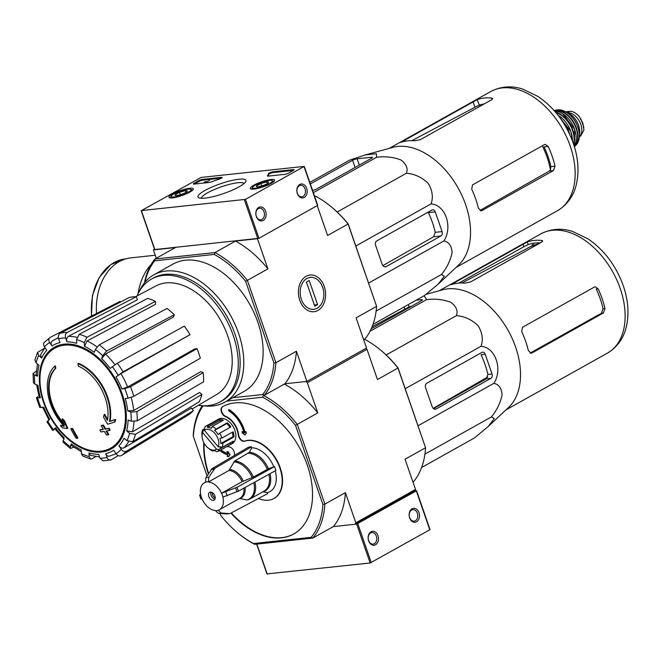<?xml version="1.0" encoding="UTF-8"?>
<svg xmlns="http://www.w3.org/2000/svg" width="661" height="661" viewBox="0 0 661 661"><rect width="100%" height="100%" fill="white"/><g stroke="black" fill="none" stroke-linecap="round" stroke-linejoin="round"><path stroke-width="0.99" d="M284.916 174.314A2.801 0.57 -19.1 0 0 288.675 173.066L293.335 170.455A2.801 0.57 -19.1 0 0 294.095 169.745A2.801 0.57 -19.1 0 0 293.31 169.613L272.952 171.81A2.801 0.57 -19.1 0 0 270.101 172.62A2.801 0.57 -19.1 0 0 268.432 173.711A49.071 9.948 -19.1 0 1 267.465 175.801A2.801 0.57 -19.1 0 0 267.416 175.983A2.801 0.57 -19.1 0 0 268.201 176.115L284.916 174.314M245.487 199.374L304.258 166.39L201.109 177.437L141.437 210.578L245.487 199.374L258.963 238.299L317.734 205.315L304.258 166.39M204.86 190.517A25.374 5.148 160.9 0 1 232.614 180.288A25.374 5.148 160.9 0 1 245.785 181.56A25.374 5.148 160.9 0 1 223.658 193.541A25.374 5.148 160.9 0 1 198.87 197.804A25.374 5.148 160.9 0 1 204.86 190.517M172.562 197.862A12.865 2.611 160.9 0 1 168.96 197.292A12.865 2.611 160.9 0 1 180.263 190.608A12.865 2.611 160.9 0 1 193.268 188.872A12.865 2.611 160.9 0 1 186.187 193.904A12.865 2.611 160.9 0 1 172.562 197.862M253.907 189.104A12.865 2.611 160.9 0 1 250.312 188.534A12.865 2.611 160.9 0 1 261.607 181.849A12.865 2.611 160.9 0 1 274.621 180.114A12.865 2.611 160.9 0 1 267.54 185.146A12.865 2.611 160.9 0 1 253.907 189.104M219.617 178.966A2.801 0.57 -19.1 0 0 222.129 177.495A2.801 0.57 -19.1 0 0 221.344 177.363L202.497 179.395A2.801 0.57 -19.1 0 0 198.746 180.643L194.086 183.254A2.801 0.57 -19.1 0 0 193.326 183.965A2.801 0.57 -19.1 0 0 194.111 184.089L209.314 182.453A2.801 0.57 -19.1 0 0 211.76 181.8A49.071 9.948 -19.1 0 1 219.617 178.966M297.343 193.582A7.007 5.148 -96.1 0 1 302.391 184.047A7.007 5.148 -96.1 0 1 306.283 195.284A7.007 5.148 -96.1 0 1 297.343 193.582M256.328 216.544A7.007 5.148 -96.1 0 1 261.376 207.009A7.007 5.148 -96.1 0 1 265.268 218.246A7.007 5.148 -96.1 0 1 256.328 216.544M154.848 249.544L258.963 238.299M201.365 198.283A22.672 4.602 160.9 0 1 207.546 192.822A22.672 4.602 160.9 0 1 229.598 184.328A22.672 4.602 160.9 0 1 244.116 183.477M256.311 216.18A5.792 4.255 -96.1 0 1 259.55 208.256A5.792 4.255 -96.1 0 1 264.4 213.561A5.792 4.255 -96.1 0 1 260.789 219.782A5.792 4.255 -96.1 0 1 256.311 216.18M297.334 193.219A5.792 4.255 -96.1 0 1 300.565 185.295A5.792 4.255 -96.1 0 1 305.423 190.608A5.792 4.255 -96.1 0 1 301.813 196.821A5.792 4.255 -96.1 0 1 297.334 193.219M205.893 181.684L206.166 182.461L205.323 182.684L205.05 181.899L206.174 181.527L205.629 181.61M206.166 182.461L206.174 181.527M205.588 181.601L205.05 181.899M206.372 182.089L209.611 180.279L209.339 179.503M204.679 182.114L204.943 182.89L204.381 182.948L204.109 182.172M221.452 178.164L202.77 180.172A2.801 0.57 -19.1 0 0 199.011 181.42L194.351 184.031A2.801 0.57 -19.1 0 0 194.276 184.072M293.41 170.414L273.216 172.587A2.801 0.57 -19.1 0 0 270.374 173.397A2.801 0.57 -19.1 0 0 268.697 174.487L268.432 173.711M268.044 176.123A49.071 9.948 -19.1 0 0 268.697 174.487M256.526 185.931A6.478 1.314 160.9 0 1 260.831 183.518L266.771 181.907A6.478 1.314 160.9 0 1 268.54 182.502A6.478 1.314 160.9 0 1 268.399 182.7A6.478 1.314 160.9 0 1 264.094 185.113A6.478 1.314 160.9 0 1 258.154 186.724A6.478 1.314 160.9 0 1 256.567 186.65A6.478 1.314 160.9 0 1 256.526 185.931L260.831 183.518A6.478 1.314 160.9 0 1 266.771 181.907L267.333 183.551M255.468 188.228A10.518 2.132 160.9 0 1 252.593 187.261A10.518 2.132 160.9 0 1 261.764 182.304A10.518 2.132 160.9 0 1 272.043 180.536A10.518 2.132 160.9 0 1 267.548 184.576A10.518 2.132 160.9 0 1 255.468 188.228M251.651 189.162A11.915 2.413 160.9 0 1 251.734 188.955L252.593 187.261M272.043 180.536L273.761 181.329A11.915 2.413 160.9 0 1 273.951 181.436M261.673 185.948L260.831 183.518M175.173 194.689A6.478 1.314 160.9 0 1 179.486 192.277L185.419 190.665A6.478 1.314 160.9 0 1 187.187 191.26A6.478 1.314 160.9 0 1 187.046 191.467A6.478 1.314 160.9 0 1 182.742 193.871A6.478 1.314 160.9 0 1 176.809 195.482A6.478 1.314 160.9 0 1 175.215 195.408A6.478 1.314 160.9 0 1 175.173 194.689L179.486 192.277A6.478 1.314 160.9 0 1 185.419 190.665L185.989 192.31M174.124 196.986A10.518 2.132 160.9 0 1 171.249 196.028A10.518 2.132 160.9 0 1 180.412 191.062A10.518 2.132 160.9 0 1 190.69 189.294A10.518 2.132 160.9 0 1 186.195 193.334A10.518 2.132 160.9 0 1 174.124 196.986M170.298 197.92A11.915 2.413 160.9 0 1 170.381 197.713L171.249 196.028M190.69 189.294L192.417 190.087A11.915 2.413 160.9 0 1 192.607 190.194M180.321 194.714L179.486 192.277M267.16 573.872L370.143 562.998L430.047 529.643L416.57 490.726L415.009 490.826L415.505 489.429L405.053 459.238L425.56 447.753L397.955 368.037L377.448 379.513L366.987 349.322L365.897 348.38M409.655 517.91A7.007 5.148 -96.1 0 1 414.703 508.383A7.007 5.148 -96.1 0 1 418.595 519.612A7.007 5.148 -96.1 0 1 409.655 517.91M368.64 540.872A7.007 5.148 -96.1 0 1 373.68 531.337A7.007 5.148 -96.1 0 1 377.571 542.574A7.007 5.148 -96.1 0 1 368.64 540.872M144.486 282.768A89.028 57.656 60.8 0 1 154.905 259.029L154.674 260.814L214.205 254.411A87.624 56.747 60.8 0 1 245.644 281.346L273.918 362.988L275.918 362.715A89.028 57.656 60.8 0 1 264.359 395.27L263.4 395.369A88.326 57.201 60.8 0 1 297.268 424.387L324.873 504.112L322.882 504.393A86.93 56.292 60.8 0 1 311.191 537.327L253.56 543.532L254.692 544.333L312.818 538.071L333.326 526.594L356.667 524.082L416.57 490.726M368.623 540.508A5.792 4.255 -96.1 0 1 371.862 532.584A5.792 4.255 -96.1 0 1 376.712 537.897A5.792 4.255 -96.1 0 1 373.101 544.11A5.792 4.255 -96.1 0 1 368.623 540.508M409.646 517.546A5.792 4.255 -96.1 0 1 412.877 509.631A5.792 4.255 -96.1 0 1 417.727 514.936A5.792 4.255 -96.1 0 1 414.117 521.157A5.792 4.255 -96.1 0 1 409.646 517.546M232.771 397.74L262.723 394.518L264.359 395.27L284.866 383.785L306.878 381.414L366.541 348.025L356.089 317.842L376.596 306.365A89.028 57.656 60.8 0 1 365.046 338.911L363.657 339.688M77.94 363.624A42.064 27.241 60.8 0 1 109.478 421.445L110.04 421.131A42.064 27.241 60.8 0 0 78.502 363.31L77.94 363.624A153.269 112.585 83.9 0 0 78.32 366.136A39.817 25.787 60.8 0 1 107.446 420.462A151.352 113.419 -103.4 0 1 104.165 414.604L104.719 414.29A151.352 113.419 -103.4 0 0 107.619 419.479M104.165 414.604A150.229 64.125 127.1 0 0 103.471 417.008A151.774 113.742 76.6 0 0 107.652 424.197A151.195 20.863 -22.4 0 0 114.419 422.197L114.981 421.883A146.907 62.704 -52.9 0 1 115.692 419.429A151.625 20.921 157.6 0 1 110.04 421.131M114.419 422.197A146.907 62.704 -52.9 0 1 115.13 419.743L115.692 419.429M115.13 419.743A151.625 20.921 157.6 0 1 109.478 421.445M55.243 368.623A153.269 112.585 -96.1 0 1 54.863 366.111L55.417 365.797A153.269 112.585 -96.1 0 0 55.797 368.309L55.243 368.623A39.817 25.787 60.8 0 0 64.481 425.089A151.352 108.074 90.7 0 1 62.002 419.148L62.555 418.834A150.229 103.694 -155.1 0 0 64.621 420.941A151.774 108.371 -89.3 0 0 67.81 428.237L67.248 428.551A151.774 108.371 -89.3 0 1 64.067 421.255L64.621 420.941M63.745 425.841A151.625 40.338 164.3 0 1 60.919 425.329L60.358 425.643A151.625 40.338 164.3 0 0 64.191 426.32A42.064 27.241 60.8 0 1 54.863 366.111M60.358 425.643A146.907 101.406 24.9 0 0 62.456 427.791A151.195 40.222 -15.7 0 0 67.248 428.551M64.067 421.255A150.229 103.694 -155.1 0 1 62.002 419.148M63.72 423.337A39.817 25.787 60.8 0 1 55.797 368.309M72.107 428.824A151.6 30.745 160.9 0 1 70.818 428.857L71.38 428.543A151.6 30.745 160.9 0 0 72.66 428.51L72.107 428.824A152.708 112.163 -96.1 0 0 77.403 438.251L77.957 437.937A152.708 112.163 -96.1 0 1 72.66 428.51M70.818 428.857A152.369 111.924 83.9 0 0 76.114 438.284A149.072 30.232 -19.1 0 0 77.403 438.251M99.877 430.038A153.269 112.585 83.9 0 0 100.926 431.922A150.187 30.456 -19.1 0 0 104.347 431.377A152.708 112.163 83.9 0 0 106.537 435.112A149.072 30.232 -19.1 0 0 108.28 434.822A152.369 111.924 -96.1 0 1 106.091 431.088A150.187 30.456 -19.1 0 0 109.643 430.468A151.6 111.354 -96.1 0 1 108.578 428.584A150.691 30.555 160.9 0 1 105.025 429.204A152.369 111.924 -96.1 0 1 102.976 425.395L103.537 425.081A151.6 30.745 160.9 0 1 101.802 425.37L101.24 425.684A152.708 112.163 83.9 0 0 103.29 429.493A150.691 30.555 160.9 0 1 99.877 430.038L100.431 429.724A150.691 30.555 160.9 0 0 103.174 429.295M105.025 429.204L105.586 428.89A152.369 111.924 -96.1 0 1 103.537 425.081M102.976 425.395A151.6 30.745 160.9 0 1 101.24 425.684M108.28 434.822L108.834 434.508A152.369 111.924 -96.1 0 1 106.76 430.972M109.643 430.468L110.197 430.154A151.6 111.354 -96.1 0 1 109.139 428.27A150.691 30.555 160.9 0 1 105.586 428.89M108.578 428.584L109.139 428.27M136.844 411.671L130.828 412.067L127.713 410.869L133.704 410.489L200.737 371.697L203.191 372.639L136.844 411.671A69.008 44.684 60.8 0 1 137.24 420.834L203.58 381.794A66.315 42.94 60.8 0 0 203.191 372.639M127.713 410.869A60.63 39.263 60.8 0 0 125.268 398.525L128.085 398.219L133.803 396.303L200.333 358.245A66.315 42.94 60.8 0 0 197.011 348.644L130.473 386.702A69.008 44.684 60.8 0 1 133.803 396.303M130.473 386.702L124.764 388.618L121.938 388.924L127.631 387.024L194.797 348.884L197.011 348.644M190.046 334.689L120.922 373.581L115.964 376.952L123.045 371.812L190.046 334.689A66.315 42.94 60.8 0 0 184.295 326.104L117.294 363.228A69.008 44.684 60.8 0 1 123.045 371.812M117.294 363.228L110.213 368.375A60.63 39.263 60.8 0 0 101.629 358.609L102.678 355.659L106.603 351.074L174.281 314.719L173.455 317.032L105.529 354.04A64.836 41.99 60.8 0 1 114.94 364.682M174.281 314.719A66.315 42.94 60.8 0 0 166.977 308.464L99.299 344.819L95.374 349.396L94.325 352.354A60.63 39.263 60.8 0 0 84.426 346.273L84.269 342.58L86.979 337.25L155.434 301.375L155.558 304.275L87.112 340.96A64.836 41.99 60.8 0 1 96.944 346.835M155.434 301.375A66.315 42.94 60.8 0 0 147.7 298.4L79.237 334.276L76.527 339.605L76.684 343.299A60.63 39.263 60.8 0 0 66.984 341.836L65.646 337.961C64.985 335.458 65.489 333.615 67.166 332.458L136.381 296.69L137.438 299.73L68.48 336.333A64.836 41.99 60.8 0 1 76.891 337.333M136.381 296.69A66.315 42.94 60.8 0 0 129.382 297.45L60.168 333.21C58.49 334.367 57.986 336.209 58.647 338.721L59.986 342.588A60.63 39.263 60.8 0 0 51.963 345.959L49.641 342.497C48.369 340.25 48.55 338.548 50.17 337.407L120.021 301.383L120.476 302.052M44.981 341.778C43.353 342.919 43.18 344.621 44.444 346.868L46.766 350.33A60.63 39.263 60.8 0 0 41.635 358.022L38.693 355.502L37.586 352.371L34.876 359.997L36.091 362.823L39.032 365.351A60.63 39.263 60.8 0 0 37.586 376.192L34.463 374.994L33.05 373.539L33.447 382.818L34.859 384.148L37.974 385.355A60.63 39.263 60.8 0 0 40.42 397.699L36.413 397.806L39.743 407.424L43.75 407.3A60.63 39.263 60.8 0 0 49.724 419.264L47.625 421.032C46.493 422.032 46.749 422.09 48.385 421.197M47.625 421.032A64.803 41.965 60.8 0 0 53.376 429.609C52.244 430.608 52.5 430.666 54.136 429.782C52.5 430.666 52.244 430.608 53.376 429.609L55.466 427.849C54.342 428.84 54.59 428.906 56.202 428.031M55.466 427.849A60.63 39.263 60.8 0 0 64.059 437.615L63.051 442.176L70.397 448.48L73.792 447.224M70.397 448.48L70.314 446.819L71.363 443.87L71.446 445.531L81.336 451.727M71.363 443.87A60.63 39.263 60.8 0 0 81.262 449.943L81.419 453.636L82.6 455.966L90.565 459.023L92.185 458.734L95.845 456.553M90.565 459.023L89.161 456.619L88.995 452.925L90.417 455.338M88.995 452.925A60.63 39.263 60.8 0 0 98.704 454.388L100.042 458.255L103.058 460.891L111.263 459.8C109.462 460.585 108.057 459.816 107.041 457.503L105.702 453.636C106.702 455.933 108.098 456.701 109.9 455.95M105.702 453.636A60.63 39.263 60.8 0 0 113.725 450.257L116.047 453.719C117.666 455.776 119.401 456.404 121.252 455.603L188.112 415.108A66.315 42.94 60.8 0 0 193.309 410.737L126.449 451.232A69.008 44.684 60.8 0 1 121.252 455.603M126.449 451.232C124.599 452.033 122.863 451.405 121.244 449.348L118.922 445.894C120.525 447.935 122.26 448.571 124.103 447.786L191.483 408.027L193.309 410.737M118.922 445.894A60.63 39.263 60.8 0 0 124.053 438.193L126.995 440.713L132.836 441.655L199.292 401.764A66.315 42.94 60.8 0 0 201.886 394.443L135.431 434.335A69.008 44.684 60.8 0 1 132.836 441.655M135.431 434.335L129.597 433.393L126.648 430.873L132.464 431.823L199.581 392.469L201.886 394.443M126.648 430.873A60.63 39.263 60.8 0 0 128.102 420.024L131.225 421.231L137.24 420.834M118.212 455.603L111.263 459.8M37.627 396.707L36.413 397.806M40.42 397.699L39.239 397.501L36.661 384.851M33.05 373.539L36.38 371.011M37.586 376.192L36.173 374.737L37.462 363.996M37.586 352.371L44.485 348.281M41.635 358.022L40.528 354.874L44.973 347.661M50.17 337.407L44.337 342.258M51.963 345.959C50.69 343.72 50.864 342.026 52.467 340.878A64.836 41.99 60.8 0 1 54.566 339.638A64.836 41.99 60.8 0 1 58.441 337.953M58.391 337.614L52.467 340.878M66.984 341.836C66.323 339.341 66.827 337.507 68.48 336.333M84.426 346.273L87.112 340.96M101.629 358.609L105.529 354.04M314.619 196.317L315.627 196.21L314.752 196.697M214.205 254.411L214.941 252.56L154.905 259.029L175.413 247.545L153.41 249.916L154.534 249.288M306.878 381.414L296.425 351.239L275.918 362.715L247.396 280.371A89.028 57.656 60.8 0 0 214.941 252.56L235.456 241.083L257.46 238.712L267.912 268.887A89.028 57.656 -119.2 0 0 235.456 241.083M315.627 196.21A89.028 57.656 60.8 0 1 330.153 205.918L330.773 206.414A87.624 56.747 60.8 0 1 348.19 223.947L327.575 235.498L317.247 205.67M330.153 205.918A89.028 57.656 60.8 0 1 348.083 224.013L376.596 306.365L348.19 223.947M156.293 258.244L153.41 249.916M317.908 310.439A18.45 13.55 -96.1 0 1 298.425 290.774A18.45 13.55 -96.1 0 1 319.668 278.884A18.45 13.55 -96.1 0 1 317.908 310.439M245.644 281.346L267.912 268.887M139.157 291.708A72.908 47.212 60.8 0 1 153.74 274.885L173.091 264.053A72.908 47.212 60.8 0 1 257.889 322.37A72.908 47.212 60.8 0 1 244.306 391.287L224.955 402.119A72.908 47.212 60.8 0 1 202.993 405.747M144.941 282.214A87.624 56.747 60.8 0 1 154.674 260.814M273.918 362.988A87.624 56.747 60.8 0 1 262.723 394.518M322.882 504.393L295.508 425.353L317.776 412.91L307.324 382.711L305.927 381.521L284.866 383.785A89.028 57.656 -119.2 0 0 296.425 351.239M153.74 274.885A72.908 47.212 60.8 0 1 238.53 333.202A72.908 47.212 60.8 0 1 224.955 402.119M137.141 295.88A70.322 45.543 60.8 0 1 151.419 279.14A70.322 45.543 60.8 0 1 233.209 335.391A70.322 45.543 60.8 0 1 220.113 401.871A70.322 45.543 60.8 0 1 198.374 405.292M135.579 296.706L155.905 285.932A62.208 40.288 60.8 0 1 227.739 335.986A62.208 40.288 60.8 0 1 216.668 394.493L192.128 408.977M151.419 279.14L153.278 278.091A70.322 45.543 60.8 0 1 235.076 334.35A70.322 45.543 60.8 0 1 221.98 400.83L220.113 401.871M312.595 190.459A4.206 0.851 -19.1 0 0 316.9 188.831L371.532 158.252A3.363 0.686 -19.1 0 0 372.44 157.401A3.363 0.686 -19.1 0 0 371.499 157.252L357.122 158.797A3.363 0.686 -19.1 0 0 352.61 160.293L310.34 183.956M372.994 324.361L424.486 295.541L438.144 284.197L444.299 276.224L441.465 274.497C446.993 267.664 450.538 260.31 452.107 252.436C451.57 245.735 448.827 241.909 443.862 240.951C453.074 226.863 445.39 204.77 431.03 203.894C433.418 197.399 432.459 190.533 428.154 183.295C421.751 177.222 414.505 173.876 406.408 173.256C408.184 168.464 406.366 164.035 400.938 159.97C393.402 157.078 385.289 156.178 376.596 157.252L376.382 153.691L365.26 154.947L349.578 160.16L309.811 182.419M376.596 157.252L313.355 192.648M406.408 173.256L337.176 212.016M431.03 203.894L355.825 245.991M443.862 240.951L368.656 283.048M441.465 274.497L376.117 311.075M440.928 235.969A3.363 2.47 83.9 0 0 442.085 231.598L435.252 211.884A3.363 2.47 83.9 0 0 432.658 209.785A3.363 2.47 83.9 0 0 431.939 210.016L376.753 240.91A3.363 2.47 83.9 0 0 375.588 245.272L382.149 264.218A4.206 3.09 83.9 0 0 385.396 266.829A4.206 3.09 83.9 0 0 386.297 266.54L440.928 235.969L433.666 236.745L382.884 265.59M435.252 211.884L428.394 212.619A65.422 42.37 -119.2 0 1 435.219 232.341L433.666 236.745M484.282 103.876A62.241 40.304 -119.2 0 0 479.795 105.041A62.241 40.304 -119.2 0 0 479.25 105.239L477.292 99.58L400.847 142.371A68.281 44.213 60.8 0 1 414.612 140.768L420.487 139.587L491.9 99.613L492.734 98.547L491.668 98.035A68.281 44.213 -119.2 0 0 477.292 99.58M479.795 105.041L476.424 106.446A62.357 40.387 60.8 0 1 483.522 104.306M411.919 140.628L476.424 106.446M542.284 145.85A62.357 40.387 60.8 0 1 550.448 169.877L550.877 166.622A62.241 40.304 -119.2 0 0 544.053 146.899L548.176 146.453L545.185 144.404L544.441 144.635L472.475 184.923L471.731 189.244A68.281 44.213 60.8 0 1 475.713 199.044A68.281 44.213 60.8 0 1 478.374 208.174L481.15 210.834L482.018 210.553L553.431 170.588L555.009 166.175A68.281 44.213 -119.2 0 0 552.158 156.252A68.281 44.213 -119.2 0 0 548.176 146.453M550.448 169.877L549.365 171.025L480.597 210.091M365.64 154.848L392.717 147.403A68.281 44.213 60.8 0 1 465.625 204.687A68.281 44.213 60.8 0 1 458.577 265.069L438.317 284.032M96.523 313.504A54.681 40.164 -96.1 0 1 130.861 257.873L155.252 255.253M322.667 287.395A16.046 11.782 -96.1 0 1 311.116 309.208A16.046 11.782 -96.1 0 1 302.209 283.495A16.046 11.782 -96.1 0 1 322.667 287.395M317.577 304.647L314.776 306.217L306.423 282.082L309.216 280.52L317.577 304.647L314.355 304.994M565.758 111.8L569.584 111.329C572.897 111.188 576.136 112.948 579.292 116.617L582.738 123.334L583.936 130.052L580.614 136.075L579.375 136.769M579.4 134.447A15.426 9.989 60.8 0 0 578.582 125.342A15.426 9.989 60.8 0 0 567.237 112.717A13.741 8.899 60.8 0 1 579.664 121.798A13.741 8.899 60.8 0 1 579.391 136.563M218.229 446.811L204.398 430.328A11.212 7.263 60.8 0 1 214.999 433.558A11.212 7.263 60.8 0 1 218.229 446.811L220.691 446.993M204.398 430.328L204.431 428.741A12.617 8.172 60.8 0 1 204.803 428.46L204.836 426.866A14.021 9.08 60.8 0 1 205.48 426.444A14.021 9.08 60.8 0 1 208.108 425.684L207.405 427.518A12.617 8.172 60.8 0 1 211.495 428.311L212.206 426.469A14.021 9.08 60.8 0 1 216.122 429.03L214.61 430.344A12.617 8.172 60.8 0 1 218.13 434.541L219.642 433.228A14.021 9.08 60.8 0 1 221.79 437.665A14.021 9.08 60.8 0 1 221.914 438.036L219.931 438.359A12.617 8.172 60.8 0 1 220.815 443.498L222.798 443.184A14.021 9.08 60.8 0 1 222.088 447.414L220.253 446.861A12.617 8.172 60.8 0 1 220.055 447.357M425.965 294.393L442.696 289.799A68.281 44.213 60.8 0 1 515.605 347.075A68.281 44.213 60.8 0 1 508.557 407.465L488.33 426.386M424.172 295.715L426.568 299.64C435.277 298.565 443.399 299.474 450.918 302.366C456.346 306.44 458.164 310.868 456.387 315.652C464.493 316.28 471.739 319.627 478.134 325.691C482.431 332.937 483.389 339.804 481.01 346.29C495.329 347.124 503.071 369.292 493.841 383.347C498.807 384.305 501.55 388.139 502.079 394.84C500.501 402.723 496.956 410.068 491.445 416.893L494.271 418.62L488.115 426.593L474.458 437.937L421.602 467.525M371.218 328.798L421.503 300.648A3.363 0.686 -19.1 0 0 422.412 299.788A3.363 0.686 -19.1 0 0 421.47 299.64L416.141 300.218M411.687 306.142A69.364 44.915 -119.2 0 0 409.076 306.919L372.102 326.741M492.057 373.994L485.232 354.271A3.363 2.47 83.9 0 0 482.629 352.181A3.363 2.47 83.9 0 0 481.919 352.412L426.725 383.306A3.363 2.47 83.9 0 0 425.568 387.668L432.129 406.606A4.206 3.09 83.9 0 0 435.376 409.225A4.206 3.09 83.9 0 0 436.268 408.936L490.9 378.356A3.363 2.47 83.9 0 0 492.057 373.994L487.884 374.44A69.364 44.915 -119.2 0 0 485.025 364.525A69.364 44.915 -119.2 0 0 481.051 354.726L485.232 354.271M433.5 408.638L486.331 378.852L487.884 374.44M398.054 367.954L397.955 368.037A88.326 57.201 -119.2 0 0 379.414 349.132L380.034 349.636A86.93 56.292 -119.2 0 1 398.054 367.954L425.56 447.753A88.326 57.201 -119.2 0 1 413.505 481.72L412.943 482.034M311.191 537.327L312.818 538.071A88.326 57.201 60.8 0 0 324.873 504.112L345.389 492.627A88.326 57.201 -119.2 0 1 333.326 526.594L355.345 524.223L415.009 490.826M215.222 497.997A5.048 3.272 60.8 0 1 214.775 497.675A5.048 3.272 60.8 0 1 214.651 497.576M212.206 493.197A5.048 3.272 60.8 0 1 212.181 493.032A5.048 3.272 60.8 0 1 212.131 492.495M215.222 497.948A4.487 2.908 60.8 0 1 214.528 497.477A4.487 2.908 60.8 0 1 212.222 493.354A4.487 2.908 60.8 0 1 212.181 492.519M214.899 495.932A4.487 2.908 60.8 0 1 214.065 500.17A4.487 2.908 60.8 0 1 209.339 497.675A4.487 2.908 60.8 0 1 209.686 492.338A4.487 2.908 60.8 0 1 214.899 495.932M201.184 498.691L202.241 499.311A15.426 9.989 60.8 0 0 215.354 510.548L218.237 513.308L226.376 513.928L229.912 513.564M226.376 513.928A24.019 15.55 60.8 0 0 229.218 513.622L221.071 513.002L218.188 510.242A15.426 9.989 60.8 0 0 219.411 509.714L239.993 498.187A15.426 9.989 60.8 0 0 243.892 488.115M221.592 493.189L221.509 493.197A15.426 9.989 60.8 0 0 208.397 481.968L228.987 470.442L234.638 461.039L249.346 452.388A21.408 13.864 60.8 0 1 268.449 468.765L274.505 466.592L236.993 487.289L221.592 493.189A15.55 10.064 60.8 0 1 222.939 497.08L222.856 497.089A15.426 9.989 60.8 0 1 219.411 509.714M208.397 481.968L208.744 477.391L214.891 468.343L251.428 446.819L251.767 447.794L249.346 452.388M251.428 446.819A25.374 16.434 60.8 0 0 248.594 447.125L212.049 468.649L205.901 477.696L205.563 482.274A15.426 9.989 60.8 0 0 204.34 482.794L205.513 482.142A15.55 10.064 60.8 0 1 208.355 481.844M202.159 499.319A15.55 10.064 60.8 0 1 200.812 495.428L200.894 495.42A15.426 9.989 60.8 0 1 204.34 482.794M268.449 468.765L253.361 477.093L242.1 481.679L221.509 493.197M222.939 497.08L238.348 491.181L275.852 470.483A25.374 16.434 60.8 0 0 274.505 466.592M230.474 513.349L267.639 493.618L267.3 492.643L262.995 491.817A21.408 13.864 60.8 0 0 270.052 473.681M253.799 482.646A20.656 13.377 60.8 0 1 246.991 499.939L248.049 499.766M246.991 499.939L239.827 498.543A15.798 10.229 60.8 0 0 245.074 487.463M200.812 495.428L199.829 494.8L199.622 495.221L200.969 499.146M200.614 494.048L199.829 494.8M273.794 466.666A24.325 15.757 -119.2 0 0 251.767 447.794M267.3 492.643A24.325 15.757 -119.2 0 0 275.216 470.83M205.48 426.444L218.535 419.14A14.021 9.08 60.8 0 1 234.837 430.352A14.021 9.08 60.8 0 1 232.226 443.605L219.171 450.918A14.021 9.08 60.8 0 1 216.544 451.678L215.387 450.885A12.617 8.172 60.8 0 1 211.289 450.091L212.454 450.893A14.021 9.08 60.8 0 1 209.207 448.893L207.967 447.894A11.212 7.263 60.8 0 1 202.192 437.582A11.212 7.263 60.8 0 1 202.696 432.641L202.729 431.046L204.398 430.113M203.753 442.573A72.908 47.212 -119.2 0 0 208.331 473.896M230.945 513.101A72.908 47.212 -119.2 0 0 293.724 533.989A72.908 47.212 -119.2 0 0 299.309 447.315A72.908 47.212 -119.2 0 0 222.509 406.755A72.908 47.212 -119.2 0 0 222.484 406.763A5.61 3.636 -119.2 0 0 221.328 411.696A5.61 3.636 -119.2 0 0 225.36 416.579L225.732 416.372A5.61 3.636 -119.2 0 1 221.699 411.489A5.61 3.636 -119.2 0 1 222.856 406.556M227.153 446.448A16.822 10.898 -119.2 0 0 229.177 446.886A5.61 3.636 -119.2 0 1 234.432 454.785A32.249 20.879 -119.2 0 0 234.316 455.536M258.468 498.485A32.249 20.879 -119.2 0 0 273.861 498.51A32.249 20.879 -119.2 0 0 277.265 461.907A32.249 20.879 -119.2 0 0 244.702 441.201L245.074 440.994A5.61 3.636 -119.2 0 1 238.588 434.723A16.822 10.898 -119.2 0 0 225.732 416.372M225.36 416.579A16.822 10.898 -119.2 0 1 238.216 434.93A5.61 3.636 -119.2 0 0 244.702 441.201M226.814 401.078L262.673 397.211A86.93 56.292 60.8 0 1 295.508 425.353M207.05 475.903L193.351 436.351A86.93 56.292 60.8 0 1 203.216 405.78M253.56 543.532A86.93 56.292 60.8 0 1 238.745 533.716A86.93 56.292 60.8 0 1 220.716 515.398L220.047 513.448M220.997 449.893A25.234 16.343 -119.2 0 0 228.095 453.743M226.897 451.637L228.26 451.769L230.036 454.859L228.549 456.685L229.846 454.966L228.078 451.876L226.897 451.637L228.21 453.933A25.234 16.343 -119.2 0 1 220.815 450.001M204.092 443.209A72.908 47.212 -119.2 0 0 208.62 473.441M231.325 512.895A72.908 47.212 -119.2 0 0 293.905 533.89M274.051 498.402A32.249 20.879 -119.2 0 0 274.241 498.303A32.249 20.879 -119.2 0 0 277.637 461.7A32.249 20.879 -119.2 0 0 245.074 440.994M245.091 432.591A26.638 17.252 -119.2 0 0 228.987 409.523L228.648 410.762A25.234 16.343 -119.2 0 1 244.008 433.046L242.124 431.493L243.934 432.724M246.198 433.343L245.892 431.526L246.379 433.236L244.892 435.062L246.379 433.236M355.345 524.223L355.841 522.826L415.505 489.429M307.324 382.711L366.987 349.322M355.841 522.826L345.389 492.627M379.414 349.132A88.326 57.201 -119.2 0 0 364.484 339.225M254.692 544.333A88.326 57.201 60.8 0 1 239.365 534.22L238.745 533.716M317.776 412.91A88.326 57.201 -119.2 0 0 284.313 384.099M193.351 436.351L193.219 435.591A88.326 57.201 60.8 0 1 202.241 405.705M262.673 397.211L263.4 395.369M245.892 431.526L244.925 432.806A26.638 17.252 -119.2 0 0 228.797 409.63M242.124 431.493L242.364 432.972L244.892 435.062M219.873 450.521A26.638 17.252 -119.2 0 0 228.062 455.115L227.095 456.396L228.549 456.685M219.171 450.918A14.021 9.08 60.8 0 0 219.816 450.496L217.99 449.943A12.617 8.172 60.8 0 0 218.353 449.662L216.527 449.116A11.212 7.263 60.8 0 1 207.967 447.894M216.527 449.116L202.696 432.641M202.192 437.582L202.084 436.789A12.617 8.172 60.8 0 1 201.969 434.905L201.853 434.178A14.021 9.08 60.8 0 1 202.563 429.947L202.539 431.542A12.617 8.172 60.8 0 1 202.729 431.046M221.914 438.036L233.102 431.773A14.021 9.08 -119.2 0 1 233.986 436.921L232.936 436.714A12.617 8.172 -119.2 0 0 232.267 432.244M222.798 443.184L233.986 436.921M222.088 447.414L233.275 441.151A14.021 9.08 -119.2 0 1 231.003 444.233L230.102 443.159A12.617 8.172 -119.2 0 0 230.92 442.473M219.816 450.496L231.003 444.233M202.563 429.947L204.431 428.906M208.108 425.684L219.295 419.421A14.021 9.08 -119.2 0 1 223.393 420.206L212.206 426.469M216.122 429.03L227.31 422.776A14.021 9.08 -119.2 0 1 230.829 426.965L219.642 433.228M222.046 420.958A12.617 8.172 -119.2 0 0 219.526 420.735L219.295 419.421M207.405 427.518L219.526 420.735M230.036 427.411A12.617 8.172 -119.2 0 0 226.731 423.561L227.31 422.776M214.61 430.344L226.731 423.561M220.815 443.498L232.936 436.714M217.99 449.943L230.102 443.159M218.353 449.662L221.154 448.1A12.617 8.172 -119.2 0 0 221.898 447.357M214.957 499.138A4.487 2.908 60.8 0 1 213.115 498.27A4.487 2.908 60.8 0 1 210.801 494.147A4.487 2.908 60.8 0 1 211.024 492.115M213.288 498.411A5.329 3.454 60.8 0 1 210.776 493.916M487.735 376.993L433.195 408.366M521.711 331.632A68.281 44.213 60.8 0 1 525.685 341.431A68.281 44.213 60.8 0 1 528.354 350.57L531.122 353.23L531.998 352.949L603.402 312.975L604.98 308.563A68.281 44.213 -119.2 0 0 602.13 298.648A68.281 44.213 -119.2 0 0 598.155 288.849L595.164 286.8L594.421 287.031L522.446 327.311L521.711 331.632M450.819 284.759L527.263 241.976A68.281 44.213 -119.2 0 1 541.648 240.43L542.714 240.935L541.871 242.009L470.467 281.974L464.592 283.156A68.281 44.213 60.8 0 0 450.819 284.759M540.318 242.876A65.472 42.403 -119.2 0 0 528.18 244.603L523.876 246.702L522.958 244.041M458.808 283.115L523.876 246.702M530.163 353.098L601.469 313.182L603.063 308.77A65.472 42.403 -119.2 0 0 600.238 298.846A65.472 42.403 -119.2 0 0 596.239 289.055L598.155 288.849M426.568 299.64L369.995 331.31M456.387 315.652L386.148 354.965M481.01 346.29L405.243 388.693M493.841 383.347L418.074 425.75M491.445 416.893L424.932 454.115M220.377 447.175L221.154 448.1M304.035 166.605L317.511 205.53M141.446 210.834L154.922 249.751M244.363 199.754L257.84 238.671M205.885 182.494L205.612 181.717M194.351 184.031L194.086 183.254M199.011 181.42L198.746 180.643M202.77 180.172L202.497 179.395M221.592 178.073L221.344 177.363M293.558 170.323L293.31 169.613M273.216 172.587L272.952 171.81M416.339 490.941L429.815 529.858M357.799 523.71L371.275 562.627M256.848 544.102L267.226 574.087M356.667 524.082L370.143 562.998M101.05 451.149A57.243 37.066 60.8 0 1 44.089 402.342A57.243 37.066 60.8 0 1 64.373 345.216A57.243 37.066 60.8 0 1 121.327 394.03A57.243 37.066 60.8 0 1 101.05 451.149M122.161 393.873A58.284 37.743 60.8 0 1 79.353 446.935A58.284 37.743 60.8 0 1 47.014 353.528A58.284 37.743 60.8 0 1 122.161 393.873M130.828 412.067A64.803 41.965 60.8 0 1 131.225 421.231M124.764 388.618A64.803 41.965 60.8 0 1 128.085 398.219M115.964 376.952A60.63 39.263 60.8 0 1 121.938 388.924M112.312 366.607A64.803 41.965 60.8 0 1 118.063 375.192M95.374 349.396A64.803 41.965 60.8 0 1 102.678 355.659M76.527 339.605A64.803 41.965 60.8 0 1 84.269 342.58M58.647 338.721A64.803 41.965 60.8 0 1 65.646 337.961M44.444 346.868A64.803 41.965 60.8 0 1 49.641 342.497M36.091 362.823A64.803 41.965 60.8 0 1 38.693 355.502M34.859 384.148A64.803 41.965 60.8 0 1 34.463 374.994M40.924 407.606A64.803 41.965 60.8 0 1 37.603 398.005M70.314 446.819A64.803 41.965 60.8 0 1 63.01 440.565M89.161 456.619A64.803 41.965 60.8 0 1 81.419 453.636M107.041 457.503A64.803 41.965 60.8 0 1 100.042 458.255M121.244 449.348A64.803 41.965 60.8 0 1 116.047 453.719M129.597 433.393A64.803 41.965 60.8 0 1 126.995 440.713M128.573 441.664A64.836 41.99 60.8 0 1 124.103 447.786M134.018 421.635A64.836 41.99 60.8 0 1 132.464 431.823M131.192 397.451A64.836 41.99 60.8 0 1 133.704 410.489M120.922 373.581A64.836 41.99 60.8 0 1 127.631 387.024M99.299 344.819A69.008 44.684 60.8 0 1 106.603 351.074M79.237 334.276A69.008 44.684 60.8 0 1 86.979 337.25M60.168 333.21A69.008 44.684 60.8 0 1 67.166 332.458M435.219 232.341L442.085 231.598M384.454 266.738L386.297 266.54M570.245 146.131A68.281 44.213 60.8 0 1 557.52 210.669C569.807 203.34 574.549 192.194 576.285 184.634C579.317 171.703 578.309 157.921 573.277 143.272C566.047 123.285 554.331 107.702 538.137 96.539L522.834 89.136C515.481 86.657 503.5 84.881 490.826 91.507A68.281 44.213 60.8 0 1 570.245 146.131M492.164 99.456L491.668 98.035M474.912 107.231L472.979 101.654M480.291 210.743L482.018 210.553M549.365 171.025L553.431 170.588M550.877 166.622L555.009 166.175M355.089 167.456L352.61 160.293M359.303 165.101L357.122 158.797M371.788 158.103L371.499 157.252M91.689 315.991A54.26 39.858 -96.1 0 1 125.615 258.864L110.866 264.549L99.249 277.405L92.441 295.5L91.4 316.14M138.075 293.798A54.681 40.164 -96.1 0 1 151.195 264.383M569.584 111.329L567.179 112.676M561.883 120.542A22.152 14.344 60.8 0 1 569.237 132.63A22.152 14.344 60.8 0 1 569.931 134.918M558 115.188A22.086 14.302 60.8 0 1 570.873 131.688A22.086 14.302 60.8 0 1 572.467 141.033M562.156 118.286A21.805 14.121 60.8 0 1 570.864 131.613A21.805 14.121 60.8 0 1 571.996 135.877M555.984 112.692A21.573 13.972 60.8 0 1 572.575 130.581A21.573 13.972 60.8 0 1 573.541 144.057M555.537 112.155A21.854 14.154 60.8 0 1 572.963 130.448A21.854 14.154 60.8 0 1 573.765 144.718M574.624 129.424A21.532 13.947 60.8 0 1 574.227 146.172L574.673 129.366L562.775 113.709L559.032 111.849L554.529 110.99A21.532 13.947 60.8 0 1 574.624 129.424M569.418 119.914A21.259 13.765 60.8 0 1 574.409 128.837M554.414 110.858A20.722 13.418 60.8 0 1 576.103 128.35A20.722 13.418 60.8 0 1 574.285 146.362M554.158 110.569A20.995 13.6 60.8 0 1 576.508 128.209A20.995 13.6 60.8 0 1 574.392 146.725M577.871 127.276A20.466 13.253 60.8 0 1 576.07 145.073C579.771 140.81 580.399 134.844 577.954 127.176C575.566 120.657 571.765 115.683 566.551 112.271L560.363 109.883L556.438 109.999A20.466 13.253 60.8 0 1 577.871 127.276M582.143 121.574A16.128 10.444 60.8 0 1 583.25 124.747M421.768 300.491L421.47 299.64M409.076 306.919L408.283 304.614M404.755 308.951L404.069 306.968M486.331 378.852L490.9 378.356M434.434 409.134L436.268 408.936M218.229 510.358A15.55 10.064 60.8 0 1 215.395 510.664M228.987 470.442A15.426 9.989 60.8 0 1 242.1 481.679M229.797 469.566A15.798 10.229 60.8 0 1 243.281 481.125M233.82 461.915A20.656 13.377 60.8 0 1 252.18 477.639M234.638 461.039A21.028 13.617 60.8 0 1 253.361 477.093M254.972 482.001A21.028 13.617 60.8 0 1 250.189 498.906L264.086 491.131A21.028 13.617 60.8 0 0 268.887 474.325M248.536 453.264A21.028 13.617 60.8 0 1 267.259 469.31M212.049 468.649A24.407 15.806 60.8 0 1 214.891 468.343M211.049 469.649A24.019 15.55 60.8 0 1 213.883 469.343M205.901 477.696A19.359 12.534 60.8 0 1 208.744 477.391M221.071 513.002A19.359 12.534 60.8 0 1 218.237 513.308M225.798 492.007A19.359 12.534 60.8 0 1 227.144 495.899M235.597 487.95A24.019 15.55 60.8 0 1 236.944 491.842M236.993 487.289A24.407 15.806 60.8 0 1 238.348 491.181M539.979 243.066L530.188 246.801A62.217 40.288 60.8 0 1 538.17 244.083M620.216 288.526A68.281 44.213 60.8 0 1 607.5 353.065C619.778 345.728 624.529 334.59 626.264 327.03C629.289 314.099 628.289 300.309 623.249 285.668C616.019 265.672 604.311 250.098 588.108 238.935L572.806 231.524C565.452 229.053 553.472 227.268 540.805 233.903A68.281 44.213 60.8 0 1 620.216 288.526M528.18 244.603L527.263 241.976M542.136 241.843L541.648 240.43M603.063 308.77L604.98 308.563M601.469 313.182L603.402 312.975M530.271 353.131L531.998 352.949M531.766 245.999A65.472 42.403 60.8 0 1 533.873 243.174M141.206 210.793L154.682 249.718M256.633 544.127L266.994 574.045M42.568 407.118L49.013 420.049M54.772 428.634L64.092 439.226M109.214 456.222L116.08 453.777M90.408 455.338L99.596 456.966M46.923 421.809L52.673 430.394M455.974 267.515L557.52 210.669M389.279 148.353L490.826 91.507M572.525 141.181L570.939 131.622L557.901 115.064M574.318 146.792L576.07 145.073M554.058 110.594L556.438 109.999M583.861 127.375L580.804 118.798M247.668 499.914L250.189 498.906M530.188 246.801L461.841 283.024M505.946 409.903L607.5 353.065M439.251 290.741L540.805 233.903"/></g></svg>
